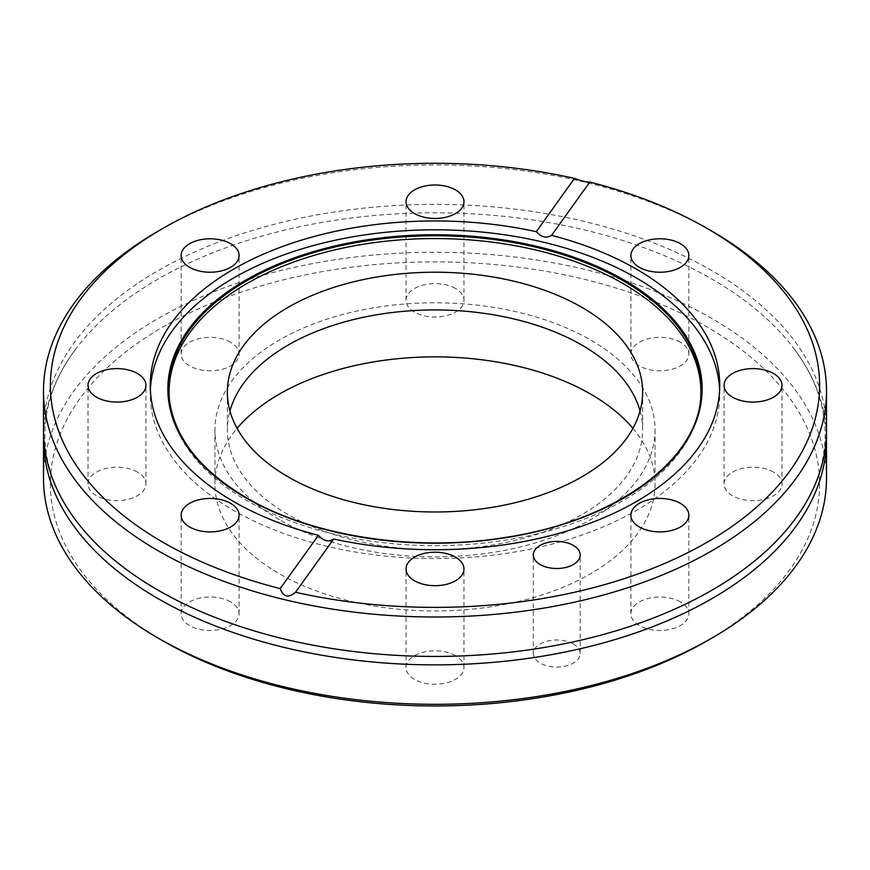 <?xml version="1.0" encoding="UTF-8"?>
<svg xmlns="http://www.w3.org/2000/svg" width="870" height="870" viewBox="0 0 870 870"><rect width="100%" height="100%" fill="white"/><g stroke="black" fill="none" stroke-linecap="round" stroke-linejoin="round"><path stroke-width="0.65" stroke-dasharray="4.35 3.26" d="M826.5 430.411A391.5 226.026 0 0 0 711.834 270.581A391.5 226.026 0 0 0 285.175 221.589A391.5 226.026 0 0 0 43.5 430.411M573.33 643.963A23.457 13.539 0 0 0 547.774 641.027A23.457 13.539 0 0 0 533.288 653.544A23.457 13.539 0 0 0 540.161 663.114A23.457 13.539 0 0 0 565.717 666.05A23.457 13.539 0 0 0 580.203 653.544A23.457 13.539 0 0 0 573.33 643.963M455.488 655.697A28.971 16.726 0 0 0 423.907 652.076A28.971 16.726 0 0 0 406.029 667.529A28.971 16.726 0 0 0 414.512 679.35A28.971 16.726 0 0 0 446.092 682.983A28.971 16.726 0 0 0 463.971 667.529A28.971 16.726 0 0 0 455.488 655.697M230.604 601.92A28.971 16.726 0 0 0 199.034 598.288A28.971 16.726 0 0 0 181.145 613.752A28.971 16.726 0 0 0 189.627 625.573A28.971 16.726 0 0 0 221.208 629.206A28.971 16.726 0 0 0 239.098 613.752A28.971 16.726 0 0 0 230.604 601.92M137.46 472.084A28.971 16.726 0 0 0 105.879 468.462A28.971 16.726 0 0 0 88 483.916A28.971 16.726 0 0 0 96.483 495.737A28.971 16.726 0 0 0 128.064 499.369A28.971 16.726 0 0 0 145.942 483.916A28.971 16.726 0 0 0 137.46 472.084M230.604 342.247A28.971 16.726 0 0 0 199.034 338.626A28.971 16.726 0 0 0 181.145 354.079A28.971 16.726 0 0 0 189.627 365.911A28.971 16.726 0 0 0 221.208 369.532A28.971 16.726 0 0 0 239.098 354.079A28.971 16.726 0 0 0 230.604 342.247M455.488 288.47A28.971 16.726 0 0 0 423.907 284.849A28.971 16.726 0 0 0 406.029 300.302A28.971 16.726 0 0 0 414.512 312.134A28.971 16.726 0 0 0 446.092 315.756A28.971 16.726 0 0 0 463.971 300.302A28.971 16.726 0 0 0 455.488 288.47M680.373 342.247A28.971 16.726 0 0 0 648.792 338.626A28.971 16.726 0 0 0 630.902 354.079A28.971 16.726 0 0 0 639.396 365.911A28.971 16.726 0 0 0 670.966 369.532A28.971 16.726 0 0 0 688.855 354.079A28.971 16.726 0 0 0 680.373 342.247M773.517 472.084A28.971 16.726 0 0 0 741.936 468.462A28.971 16.726 0 0 0 724.057 483.916A28.971 16.726 0 0 0 732.54 495.737A28.971 16.726 0 0 0 764.121 499.369A28.971 16.726 0 0 0 782 483.916A28.971 16.726 0 0 0 773.517 472.084M680.373 601.92A28.971 16.726 0 0 0 648.792 598.288A28.971 16.726 0 0 0 630.902 613.752A28.971 16.726 0 0 0 639.396 625.573A28.971 16.726 0 0 0 670.966 629.206A28.971 16.726 0 0 0 688.855 613.752A28.971 16.726 0 0 0 680.373 601.92M169.454 400.276A265.926 153.533 0 0 0 169.585 401.592A265.926 153.533 0 0 0 246.96 500.663A265.926 153.533 0 0 0 529.112 535.692A265.926 153.533 0 0 0 700.415 401.592A265.926 153.533 0 0 0 700.546 400.276M150.358 389.771A284.74 164.397 0 0 0 150.26 394.208A284.74 164.397 0 0 0 233.66 510.451A284.74 164.397 0 0 0 543.967 546.088A284.74 164.397 0 0 0 719.74 394.208A284.74 164.397 0 0 0 719.642 389.771M706.962 640.918A384.605 222.046 0 0 0 706.951 326.902A384.605 222.046 0 0 0 163.049 326.902A384.605 222.046 0 0 0 163.038 640.918M826.5 478.282A391.5 226.026 0 0 0 711.834 318.453A391.5 226.026 0 0 0 285.175 269.461A391.5 226.026 0 0 0 43.5 478.282M43.565 434.63A391.5 226.026 180 0 1 77.397 346.836A391.5 226.026 180 0 1 711.834 279.009A391.5 226.026 180 0 1 792.603 346.836A391.5 226.026 180 0 1 826.435 434.63M632.925 428.366A220.066 127.053 180 0 1 655.066 483.916A220.066 127.053 180 0 1 519.216 601.3A220.066 127.053 180 0 1 279.39 573.754A220.066 127.053 180 0 1 214.933 483.916A220.066 127.053 180 0 1 237.075 428.366M279.39 519.684A220.066 127.053 180 0 1 214.933 429.834A220.066 127.053 180 0 1 350.784 312.46A220.066 127.053 180 0 1 590.61 339.996A220.066 127.053 180 0 1 655.066 429.834A220.066 127.053 180 0 1 519.216 547.219A220.066 127.053 180 0 1 279.39 519.684M640.059 410.966A207.647 119.886 180 0 1 642.647 429.834A207.647 119.886 180 0 1 514.464 540.596A207.647 119.886 180 0 1 288.166 514.616A207.647 119.886 180 0 1 227.353 429.834A207.647 119.886 180 0 1 229.941 410.966M711.834 231.148A391.5 226.026 0 0 0 158.166 231.148M169.585 401.592L169.302 398.96A266.209 153.696 0 0 0 246.765 498.129A266.209 153.696 0 0 0 529.21 533.201A266.209 153.696 0 0 0 700.698 398.96L700.415 401.592M792.603 522.413C814.266 494.051 825.097 464.787 825.119 434.63C825.097 404.463 814.266 375.198 792.603 346.836M77.397 522.413C55.734 494.051 44.903 464.787 44.881 434.63C44.903 404.463 55.734 375.198 77.397 346.836M533.288 653.544L533.288 554.962M406.029 667.529L406.029 568.947M181.145 613.752L181.145 515.17M88 483.916L88 385.345M181.145 354.079L181.145 255.508M406.029 300.302L406.029 201.731M630.902 354.079L630.902 255.508M724.057 483.916L724.057 385.345M630.902 613.752L630.902 515.17M150.26 394.208L150.26 385.345M214.933 429.834L214.933 483.916M227.353 392.098L227.353 429.834M642.647 392.098L642.647 429.834M655.066 429.834L655.066 483.916M719.74 394.208L719.74 385.345M688.855 613.752L688.855 515.17M782 483.916L782 385.345M688.855 354.079L688.855 255.508M463.971 300.302L463.971 201.731M239.098 354.079L239.098 255.508M145.942 483.916L145.942 385.345M239.098 613.752L239.098 515.17M463.971 667.529L463.971 568.947M580.203 653.544L580.203 554.962"/><path stroke-width="1.3" d="M43.5 390.978L43.5 430.411A391.5 226.026 0 0 0 77.397 522.413A391.5 226.026 0 0 0 158.166 590.241A391.5 226.026 0 0 0 792.603 522.413A391.5 226.026 0 0 0 826.5 430.411L826.5 390.978A391.5 226.026 0 0 0 711.834 231.148L706.962 228.331A384.605 222.046 0 0 0 706.951 228.331A384.605 222.046 0 0 0 589.795 182.069L551.569 235.357C546.523 238.51 541.423 237.292 536.268 231.692A284.74 164.397 0 0 0 150.26 385.345A284.74 164.397 0 0 0 233.66 501.588A284.74 164.397 0 0 0 318.431 535.333L280.205 588.609A384.605 222.046 0 0 1 163.049 542.347A384.605 222.046 0 0 1 163.038 228.331L158.166 231.148A391.5 226.026 0 0 0 43.5 390.978A391.5 226.026 0 0 0 158.166 550.797A391.5 226.026 0 0 0 584.825 599.8A391.5 226.026 0 0 0 826.5 390.978M573.33 545.392A23.457 13.539 0 0 0 547.774 542.456A23.457 13.539 0 0 0 533.288 554.962A23.457 13.539 0 0 0 540.161 564.543A23.457 13.539 0 0 0 565.717 567.479A23.457 13.539 0 0 0 580.203 554.962A23.457 13.539 0 0 0 573.33 545.392M455.488 557.126A28.971 16.726 0 0 0 423.907 553.494A28.971 16.726 0 0 0 406.029 568.947A28.971 16.726 0 0 0 414.512 580.779A28.971 16.726 0 0 0 446.092 584.412A28.971 16.726 0 0 0 463.971 568.947A28.971 16.726 0 0 0 455.488 557.126M230.604 503.349A28.971 16.726 0 0 0 199.034 499.717A28.971 16.726 0 0 0 181.145 515.17A28.971 16.726 0 0 0 189.627 527.002A28.971 16.726 0 0 0 221.208 530.624A28.971 16.726 0 0 0 239.098 515.17A28.971 16.726 0 0 0 230.604 503.349M137.46 373.513A28.971 16.726 0 0 0 105.879 369.88A28.971 16.726 0 0 0 88 385.345A28.971 16.726 0 0 0 96.483 397.166A28.971 16.726 0 0 0 128.064 400.798A28.971 16.726 0 0 0 145.942 385.345A28.971 16.726 0 0 0 137.46 373.513M230.604 243.676A28.971 16.726 0 0 0 199.034 240.055A28.971 16.726 0 0 0 181.145 255.508A28.971 16.726 0 0 0 189.627 267.34A28.971 16.726 0 0 0 221.208 270.962A28.971 16.726 0 0 0 239.098 255.508A28.971 16.726 0 0 0 230.604 243.676M455.488 189.899A28.971 16.726 0 0 0 423.907 186.278A28.971 16.726 0 0 0 406.029 201.731A28.971 16.726 0 0 0 414.512 213.552A28.971 16.726 0 0 0 446.092 217.185A28.971 16.726 0 0 0 463.971 201.731A28.971 16.726 0 0 0 455.488 189.899M680.373 243.676A28.971 16.726 0 0 0 648.792 240.055A28.971 16.726 0 0 0 630.902 255.508A28.971 16.726 0 0 0 639.396 267.34A28.971 16.726 0 0 0 670.966 270.962A28.971 16.726 0 0 0 688.855 255.508A28.971 16.726 0 0 0 680.373 243.676M773.517 373.513A28.971 16.726 0 0 0 741.936 369.88A28.971 16.726 0 0 0 724.057 385.345A28.971 16.726 0 0 0 732.54 397.166A28.971 16.726 0 0 0 764.121 400.798A28.971 16.726 0 0 0 782 385.345A28.971 16.726 0 0 0 773.517 373.513M680.373 503.349A28.971 16.726 0 0 0 648.792 499.717A28.971 16.726 0 0 0 630.902 515.17A28.971 16.726 0 0 0 639.396 527.002A28.971 16.726 0 0 0 670.966 530.624A28.971 16.726 0 0 0 688.855 515.17A28.971 16.726 0 0 0 680.373 503.349M700.546 400.276A265.926 153.533 0 0 0 623.04 283.533A265.926 153.533 0 0 0 326.728 251.865A265.926 153.533 0 0 0 169.454 400.276M719.642 389.771A284.74 164.397 0 0 0 636.34 277.954A284.74 164.397 0 0 0 329.589 241.49A284.74 164.397 0 0 0 150.358 389.771M711.834 231.148L706.962 228.331A384.605 222.046 0 0 1 757.063 506.71A384.605 222.046 0 0 1 295.506 592.263L333.732 538.987A284.74 164.397 0 0 0 719.74 385.345A284.74 164.397 0 0 0 636.34 269.091A284.74 164.397 0 0 0 551.569 235.357M163.049 640.929L158.166 638.112L163.038 640.918A384.605 222.046 0 0 0 163.049 640.929A384.605 222.046 0 0 0 706.962 640.918L711.834 638.101A391.5 226.026 0 0 0 826.5 478.282L826.5 438.839A391.5 226.026 180 0 1 584.825 647.671A391.5 226.026 180 0 1 158.166 598.669A391.5 226.026 180 0 1 43.5 438.839A391.5 226.026 180 0 1 43.565 434.63M43.5 438.839L43.5 478.282A391.5 226.026 0 0 0 158.166 638.101A391.5 226.026 0 0 0 711.834 638.101M295.506 592.263C288.361 598.266 283.261 597.048 280.205 588.609M237.075 428.366A220.066 127.053 180 0 1 590.61 394.077A220.066 127.053 180 0 1 632.925 428.366M826.435 434.63A391.5 226.026 180 0 1 826.5 438.839M229.941 410.966A207.647 119.886 180 0 1 370.924 315.799A207.647 119.886 180 0 1 581.834 345.064A207.647 119.886 180 0 1 640.059 410.966M288.166 476.869A207.647 119.886 180 0 1 227.353 392.098A207.647 119.886 180 0 1 355.536 281.336A207.647 119.886 180 0 1 581.834 307.327A207.647 119.886 180 0 1 642.647 392.098A207.647 119.886 180 0 1 514.464 502.86A207.647 119.886 180 0 1 288.166 476.869M536.268 231.692L574.494 178.415A384.605 222.046 0 0 0 163.038 228.331M574.494 178.415C581.639 181.069 586.739 182.287 589.795 182.069M333.732 538.987C328.577 542.314 323.477 541.086 318.431 535.333M623.235 280.771A266.209 153.696 0 0 0 325.565 249.342A266.209 153.696 0 0 0 169.302 398.96C174.152 437.273 199.926 470.235 246.623 497.857C312.08 536.355 414.153 552.124 504.219 537.616C612.436 521.804 695.511 462.927 700.698 398.96A266.209 153.696 0 0 0 623.235 280.771M246.112 498.031A267.133 154.229 0 0 0 623.888 498.031A267.133 154.229 0 0 0 623.888 279.912A267.133 154.229 0 0 0 246.112 279.912A267.133 154.229 0 0 0 246.112 498.031"/></g></svg>
